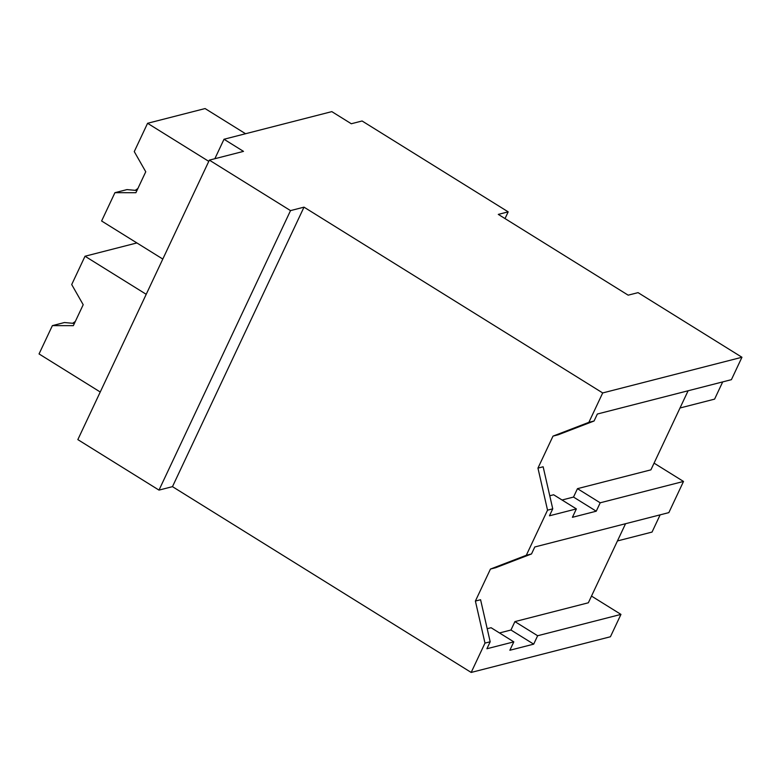<?xml version="1.0" encoding="UTF-8"?>
<svg xmlns="http://www.w3.org/2000/svg" width="781" height="781" viewBox="0 0 781 781"><rect width="100%" height="100%" fill="white"/><g stroke="black" fill="none" stroke-linecap="round" stroke-linejoin="round"><path stroke-width="1.17" d="M290.522 210.606L304.004 207.15L602.698 392.941L588.874 422.336L594.068 421.008L558.2 434.783L553.007 436.12L537.953 468.112L547.54 510.169L526.306 555.281L490.448 569.066L475.395 601.058L484.981 643.105L471.177 672.441L172.474 486.651L159.002 490.107L290.522 210.606L209.357 160.125L77.836 439.615L159.002 490.107M602.698 392.941L741.95 357.259L731.407 379.673L597.348 414.028L594.068 421.008M588.874 422.336L553.007 436.12M741.95 357.259L638.057 292.641L628.168 295.169L498.298 214.394L508.187 211.856L362.081 120.987L351.304 123.749L331.818 111.624L224.01 139.252L243.496 151.377L209.357 160.125M304.004 207.15L172.474 486.651M562.056 500.006L573.518 497.067L577.471 488.662L650.905 469.85L688.11 390.773M537.953 468.112L543.146 466.784L552.743 508.831L549.463 515.802L576.368 508.909L553.641 494.773L549.756 495.769M625.552 523.709L588.347 602.786L514.913 621.608L510.959 630.013L499.498 632.952M508.187 211.856L505.024 218.573M224.01 139.252L214.853 158.709M576.368 508.909L572.414 517.315L596.245 511.204L600.198 502.798L683.512 481.447L668.848 512.619L534.79 546.973L531.51 553.954L495.642 567.728L490.448 569.066M547.54 510.169L552.743 508.831M526.306 555.281L531.51 553.954M484.981 643.105L490.185 641.777L486.905 648.747L513.81 641.855L509.856 650.261L533.687 644.149L537.64 635.744L620.954 614.393L610.43 636.759L471.177 672.441M475.395 601.058L480.588 599.73L490.185 641.777M513.81 641.855L491.083 627.719L487.198 628.705M596.245 511.204L573.518 497.067M600.198 502.798L577.471 488.662M654.058 463.133L683.512 481.447M537.64 635.744L514.913 621.608M591.5 596.079L620.954 614.393M533.687 644.149L510.959 630.013M162.799 259.058L101.608 220.994L114.934 192.682L126.991 189.598L136.948 190.496M137.915 188.446A28.409 9.509 -58.1 0 1 135.084 190.388M245.556 133.736L205.081 108.559L147.58 123.291L134.264 151.602L145.754 171.771L135.904 192.712L114.934 192.682M208.771 161.355L147.58 123.291M100.241 392.003L39.05 353.939L52.376 325.628L64.432 322.533L74.39 323.441M75.357 321.391A28.409 9.509 -58.1 0 1 72.526 323.334M146.213 294.3L85.022 256.236L71.706 284.548L83.196 304.717L73.346 325.657L52.376 325.628M85.022 256.236L136.9 242.94M680.007 407.994L714.595 399.13L722.698 381.909M617.449 540.94L652.037 532.076L660.14 514.845"/></g></svg>
